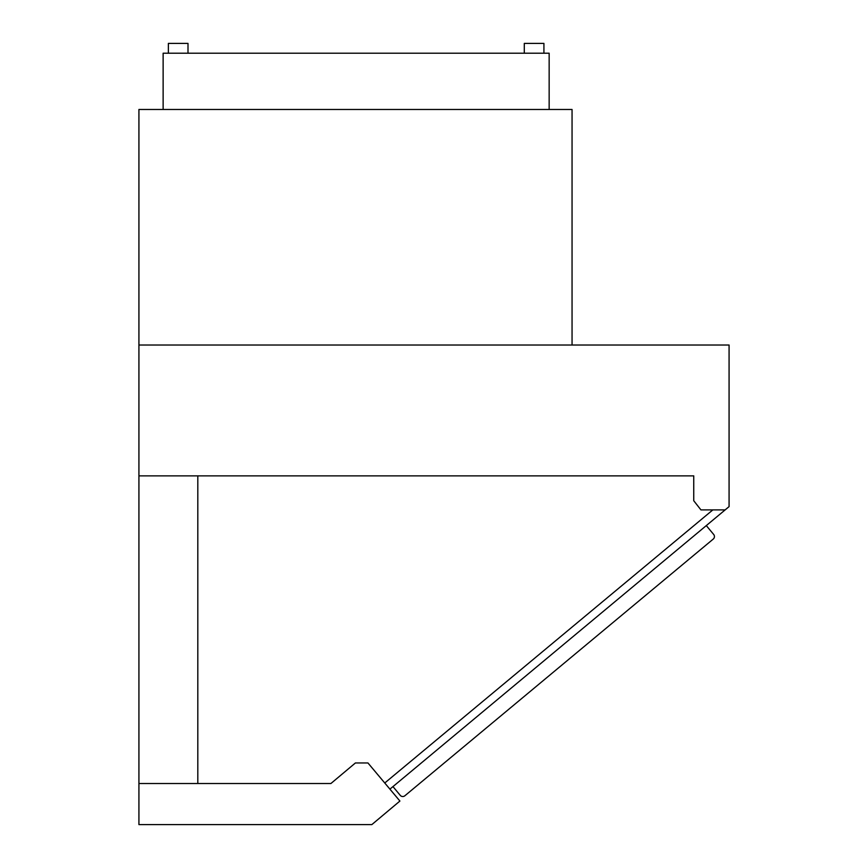 <?xml version="1.0" encoding="UTF-8"?>
<svg xmlns="http://www.w3.org/2000/svg" width="868" height="868" viewBox="0 0 868 868"><rect width="100%" height="100%" fill="white"/><g stroke="black" fill="none" stroke-linecap="round" stroke-linejoin="round"><path stroke-width="1.3" d="M729.077 506.619L725.149 509.896L700.943 509.896L693.749 500.738L693.749 475.87L138.923 475.87L138.923 783.511L197.806 783.511L197.806 475.87L138.923 475.87L138.923 109.477L572.055 109.477L572.055 345.019L138.923 345.019L729.077 345.019L729.077 506.619M168.37 53.219L168.37 43.4L187.998 43.4L187.998 53.219M524.294 53.219L524.294 43.4L543.921 43.4L543.921 53.219M163.13 109.477L163.13 53.219L549.151 53.219L549.151 109.477M355.413 762.961L367.945 762.961L399.909 801.045L371.84 824.6L138.923 824.6L138.923 783.511L330.914 783.511L355.413 762.961M712.845 509.896L384.763 782.99M389.916 789.131L727.764 507.715M706.389 525.704L713.68 534.46A3.277 3.277 0 0 1 713.257 539.061L404.857 795.772A3.277 3.277 0 0 1 400.246 795.348L392.965 786.603M572.055 332.585L572.055 116.019"/></g></svg>
